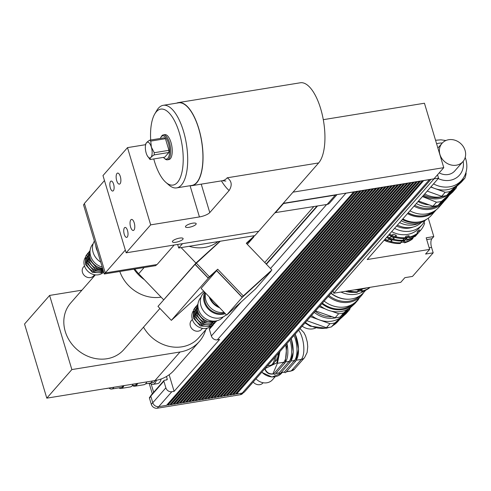 <?xml version="1.0" encoding="UTF-8"?>
<svg xmlns="http://www.w3.org/2000/svg" width="491" height="491" viewBox="0 0 491 491"><rect width="100%" height="100%" fill="white"/><g stroke="black" fill="none" stroke-linecap="round" stroke-linejoin="round"><path stroke-width="0.74" d="M105.252 272.898L104.282 274.003L155.788 265.631L156.709 264.575M104.282 274.003L83.519 204.796L84.489 203.691M104.473 180.553L84.409 203.427L105.264 272.941L157.077 264.52L174.182 245.015M125.328 250.066L105.264 272.941M189.127 246.298A35.352 30.798 41.3 0 0 204.606 247.439A35.352 30.798 41.3 0 0 217.992 241.603M177.65 244.45L178.712 247.992L254.89 235.606L258.683 231.279M182.511 243.659L178.712 247.992M113.366 190.692A5.051 2.013 80.8 0 1 112.783 191.042A5.051 2.013 80.8 0 1 109.984 186.384A5.051 2.013 80.8 0 1 111.162 181.075A5.051 2.013 80.8 0 1 113.808 184.954A5.051 2.013 80.8 0 1 113.366 190.692M127.267 237.036A5.051 2.013 80.8 0 1 126.684 237.386A5.051 2.013 80.8 0 1 123.892 232.728A5.051 2.013 80.8 0 1 125.064 227.419A5.051 2.013 80.8 0 1 127.709 231.292A5.051 2.013 80.8 0 1 127.267 237.036M120.049 183.738A5.597 2.228 80.8 0 1 119.411 184.125A5.597 2.228 80.8 0 1 116.312 178.963A5.597 2.228 80.8 0 1 117.613 173.084A5.597 2.228 80.8 0 1 120.541 177.38A5.597 2.228 80.8 0 1 120.049 183.738M133.957 230.083A5.597 2.228 80.8 0 1 133.313 230.469A5.597 2.228 80.8 0 1 130.213 225.308A5.597 2.228 80.8 0 1 131.514 219.428A5.597 2.228 80.8 0 1 134.448 223.718A5.597 2.228 80.8 0 1 133.957 230.083M182.812 239.35A5.597 1.602 -16.7 0 1 177.055 242.014A5.597 1.602 -16.7 0 1 172.39 241.781A5.597 1.602 -16.7 0 1 177.288 238.638A5.597 1.602 -16.7 0 1 183.106 238.565A5.597 1.602 -16.7 0 1 182.812 239.35M195.891 224.436A5.597 1.602 -16.7 0 1 190.134 227.106A5.597 1.602 -16.7 0 1 185.469 226.867A5.597 1.602 -16.7 0 1 190.367 223.724A5.597 1.602 -16.7 0 1 196.185 223.657A5.597 1.602 -16.7 0 1 195.891 224.436M176.643 103.135A42.085 16.774 80.8 0 1 178.417 102.588A42.085 16.774 80.8 0 1 200.451 134.902A42.085 16.774 80.8 0 1 196.756 182.75A42.085 16.774 80.8 0 1 191.92 185.666A42.085 16.774 80.8 0 1 190.066 185.715L199.432 216.936A8.415 2.412 163.3 0 0 209.774 212.591L201.242 184.15M145.637 144.679L127.5 147.625L150.669 224.866L126.15 252.822L102.981 175.582L127.5 147.625M199.432 216.936L150.669 224.866M160.367 138.437A11.784 4.695 80.8 0 1 160.882 137.327A11.784 4.695 80.8 0 1 168.192 142.421A11.784 4.695 80.8 0 1 167.842 158.286A11.784 4.695 80.8 0 1 164.282 158.274A11.784 4.695 80.8 0 1 163.442 157.378M164.282 158.274L165.025 158.924A12.625 5.033 -99.2 0 0 167.382 159.808A12.625 5.033 -99.2 0 0 168.836 158.937A12.625 5.033 -99.2 0 0 169.941 144.581A12.625 5.033 -99.2 0 0 163.331 134.884A12.625 5.033 -99.2 0 0 161.373 136.48L160.882 137.327M163.331 134.884L164.859 134.638A12.625 5.033 80.8 0 1 171.469 144.329A12.625 5.033 80.8 0 1 170.359 158.685A12.625 5.033 80.8 0 1 168.91 159.563L167.382 159.808M145.655 144.839C145.459 143.538 146.827 141.979 149.755 140.162L164.442 137.775L165.449 138.701L168.935 150.326L168.855 152.492L164.755 157.169L150.068 159.557L147.325 155.807M149.755 140.162L150.762 141.089L151.357 147.085L154.248 152.713L154.168 154.88C151.24 156.69 149.872 158.249 150.068 159.557M151.338 147.097A7.997 3.185 -99.2 0 0 148.116 142.212A7.997 3.185 -99.2 0 0 145.539 145.238A7.997 3.185 -99.2 0 0 147.226 155.629A7.997 3.185 -99.2 0 0 151.424 156.654A7.997 3.185 -99.2 0 0 151.338 147.097M154.168 154.88L168.855 152.492M150.762 141.089L165.449 138.701M168.935 150.326L154.248 152.713M150.688 140.015A38.464 15.331 80.8 0 1 154.745 113.98A38.464 15.331 80.8 0 1 178.607 130.606A38.464 15.331 80.8 0 1 177.472 182.4A38.464 15.331 80.8 0 1 165.86 182.364A38.464 15.331 80.8 0 1 153.763 158.955M165.86 182.364L168.818 184.954A41.833 16.676 -99.2 0 0 176.643 187.893A41.833 16.676 -99.2 0 0 181.449 184.99A41.833 16.676 -99.2 0 0 185.119 137.431A41.833 16.676 -99.2 0 0 163.221 105.313A41.833 16.676 -99.2 0 0 156.733 110.585L154.745 113.98M163.221 105.313L178.46 102.84A41.833 16.676 80.8 0 1 200.359 134.957A41.833 16.676 80.8 0 1 196.682 182.517A41.833 16.676 80.8 0 1 191.877 185.42L176.643 187.893M221.41 180.872A58.914 23.488 -99.2 0 0 229.119 190.533C232.403 185.23 231.77 180.983 227.229 177.791A42.085 16.774 80.8 0 1 222.398 180.713L225.872 181.062M178.417 102.588L300.32 82.776A42.085 16.774 80.8 0 1 322.354 115.084A42.085 16.774 80.8 0 1 318.659 162.932L258.72 231.273L126.15 252.822M229.119 190.533L209.774 212.591M254.577 235.662L246.304 243.266L271.897 269.97L242.198 297.172L216.605 270.461L208.282 278.01L195.136 264.293L220.281 241.234M246.439 243.401L254.626 235.717M271.897 269.97L243.284 295.926L217.697 269.221L209.375 276.771L196.228 263.053M242.198 297.172L243.284 295.926M216.605 270.461L217.697 269.221M208.282 278.01L209.375 276.771M144.354 279.661A35.352 30.798 -138.7 0 1 133.939 269.185M134.816 269.043A35.352 30.798 41.3 0 0 138.683 273.745L163.693 299.841L195.946 263.066L219.956 241.284M271.032 271.235L255.504 288.941L226.676 315.093L242.204 297.386L270.903 271.106M242.204 297.386L216.611 270.682L201.083 288.389L226.676 315.093M216.611 270.682L208.288 278.231L171.347 320.353L203.642 291.059M247.323 244.328L253.767 236.981L246.556 243.524M119.798 271.48A35.352 30.798 41.3 0 0 161.085 297.129A35.352 30.798 41.3 0 1 119.798 271.48M196.112 263.182L157.967 306.39L171.347 320.353M208.288 278.231L194.915 264.268M181.124 247.599L195.946 263.066M95.352 274.862L70.679 302.99A35.352 30.798 41.3 0 0 65.26 331.499A35.352 30.798 41.3 0 0 91.32 357.534A35.352 30.798 41.3 0 0 123.836 349.604L159.937 308.446M81.923 290.175L49.616 295.429L71.858 369.576L180.031 351.992A40.397 35.199 41.3 0 0 199.285 341.558A40.397 35.199 41.3 0 0 205.729 329.823M143.513 327.172A35.352 30.798 41.3 0 0 198.837 337.679L207.19 328.154M71.858 369.576L46.798 398.152L154.966 380.568A40.397 35.199 41.3 0 0 174.219 370.134L199.285 341.558M49.616 295.429L24.55 324.005L46.798 398.152M275.034 212.671L327.123 204.434A5.051 4.401 41.3 0 0 329.529 203.127L337.016 194.589M283.209 203.354L283.485 203.532L275.31 212.855M283.485 203.532L335.292 195.111A5.051 4.401 41.3 0 0 336.654 194.651L283.227 203.335M323.293 119.675L424.445 103.233L443.772 167.646L433.964 178.834L336.654 194.651M443.772 167.646L293.035 192.153M433.964 178.834L438.561 178.165L437.536 174.759M423.758 180.492L236.613 393.972L235.49 393.911M430.226 179.442A5.051 4.401 -138.7 0 1 429.416 179.651L423.782 180.565M420.634 181.001L233.489 394.482L232.366 394.42M233.489 394.482L235.244 394.193L422.407 180.792L420.658 181.075M417.51 181.504L230.365 394.991L229.242 394.93M230.365 394.991L232.12 394.703L419.283 181.302L417.534 181.584M414.386 182.014L227.241 395.494L226.118 395.433M227.241 395.494L228.996 395.212L416.159 181.805L414.41 182.093M411.262 182.523L224.117 396.004L222.994 395.942M224.117 396.004L225.872 395.721L413.035 182.314L411.286 182.597M408.138 183.033L220.993 396.513L219.87 396.452M220.993 396.513L222.748 396.225L409.911 182.824L408.162 183.106M405.014 183.536L217.869 397.016L216.746 396.961M217.869 397.016L219.624 396.734L406.787 183.327L405.038 183.616M401.89 184.045L214.745 397.526L213.622 397.465M214.745 397.526L216.5 397.244L403.663 183.837L401.914 184.125M398.766 184.555L211.621 398.035L210.504 397.974M211.621 398.035L213.376 397.753L400.539 184.346L398.79 184.628M395.642 185.058L208.503 398.545L207.38 398.483M208.503 398.545L210.252 398.256L397.415 184.855L395.666 185.138M392.518 185.567L205.379 399.048L204.256 398.993M205.379 399.048L207.128 398.766L394.291 185.359L392.542 185.647M389.394 186.077L202.255 399.557L201.132 399.496M202.255 399.557L204.004 399.275L391.167 185.868L389.418 186.157M386.27 186.586L199.131 400.067L198.008 400.005M199.131 400.067L200.88 399.778L388.043 186.377L386.294 186.66M383.146 187.089L196.007 400.576L194.884 400.515M196.007 400.576L197.756 400.288L384.926 186.887L383.17 187.169M380.022 187.599L192.883 401.079L191.76 401.018M192.883 401.079L194.632 400.797L381.802 187.39L380.046 187.679M376.898 188.108L189.759 401.589L188.636 401.528M189.759 401.589L191.508 401.307L378.678 187.9L376.922 188.182M373.774 188.618L186.635 402.098L185.512 402.037M186.635 402.098L188.384 401.81L375.554 188.409L373.798 188.691M370.65 189.121L183.511 402.602L182.388 402.546M183.511 402.602L185.26 402.319L372.43 188.912L370.674 189.201M367.526 189.63L180.387 403.111L179.264 403.05M180.387 403.111L182.136 402.829L369.306 189.422L367.55 189.71M364.402 190.14L177.263 403.62L176.14 403.559M177.263 403.62L179.012 403.338L366.182 189.931L364.426 190.213M361.278 190.643L174.139 404.13L173.016 404.068M174.139 404.13L175.888 403.841L363.058 190.44L361.302 190.723M358.16 191.152L171.015 404.633L169.892 404.578M171.015 404.633L172.764 404.351L359.934 190.944L358.178 191.232M355.036 191.662L167.891 405.143L167.658 404.369L354.079 191.815M167.891 405.143L169.647 404.86L356.81 191.453L355.054 191.742M209.896 328.411A0.841 0.73 41.3 0 0 209.369 329.308L211.363 335.954A5.051 4.401 41.3 0 0 217.323 339.846L219.606 339.471L174.109 391.345L171.825 391.72A5.051 4.401 -138.7 0 1 165.866 387.829L163.871 381.188A0.841 0.73 -138.7 0 1 164 380.507L150.921 395.415A0.841 0.73 -138.7 0 0 150.792 396.096L152.787 402.737A5.051 4.401 -138.7 0 0 158.746 406.628L166.523 405.363L353.686 191.963L345.916 193.227A5.051 4.401 -138.7 0 1 345.056 193.282M396.219 235.244L395.028 236.607L391.922 235.49L391.376 236.024L393.113 234.127L396.219 235.244L396.219 236.785L395.562 237.534A27.355 23.832 41.3 0 0 404.756 238.46L405.916 236.22L408.96 235.723L409.525 237.043L408.868 237.791A27.355 23.832 41.3 0 0 416.675 234.103L417.332 233.354L417.197 231.832L419.375 229.862L420.271 230.69A27.355 23.832 41.3 0 0 420.529 230.402A27.355 23.832 41.3 0 0 424.598 223.374L423.942 222.141M419.375 229.862L417.221 232.096M394.034 237.73L392.843 239.092L389.744 237.975L389.191 238.516L390.934 236.613L394.034 237.73L394.034 239.277L393.383 240.019A27.355 23.832 41.3 0 0 402.577 240.946L403.731 238.712L406.781 238.215L407.34 239.534L406.689 240.277A27.355 23.832 41.3 0 0 414.496 236.588L415.147 235.846L415.091 235.177M420.271 230.69L419.615 231.439L418.179 231.218M417.19 232.347L418.087 233.176L417.43 233.925L416.902 233.845M414.969 234.882L415.865 235.711L415.208 236.459L414.68 236.38M388.712 239.148L386.969 241.05L388.712 239.148L391.812 240.265L391.812 241.811L391.161 242.554A27.355 23.832 41.3 0 0 400.349 243.481L401.509 241.247L404.559 240.75L405.118 242.069L404.467 242.812A27.355 23.832 41.3 0 0 412.274 239.123L412.925 238.38L412.863 237.693M408.96 235.723L407.769 237.085L405.492 237.466M406.781 238.215L405.584 239.577L403.314 239.952M408.868 237.791L407.769 237.085M406.689 240.277L405.584 239.577M404.559 240.75L403.363 242.112L401.092 242.486M404.467 242.812L403.363 242.112M393.113 234.127L391.922 235.49M390.934 236.613L389.744 237.975M395.562 237.534L395.028 236.607M393.383 240.019L392.843 239.092M391.812 240.265L390.621 241.627L387.516 240.51M391.161 242.554L390.621 241.627M385.153 239.062A27.355 23.832 41.3 0 0 387.626 240.302M384.496 239.804A27.355 23.832 41.3 0 0 386.969 241.05M391.812 241.811A27.355 23.832 41.3 0 0 401.006 242.738M405.118 242.069A27.355 23.832 41.3 0 0 412.925 238.38M415.865 235.711A27.355 23.832 41.3 0 0 416.123 235.422A27.355 23.832 41.3 0 0 417.332 233.906M415.208 236.459A27.355 23.832 41.3 0 0 415.466 236.171L416.123 235.422M386.558 237.46A25.673 22.365 41.3 0 0 394.868 240.387M402.976 240.486A25.673 22.365 41.3 0 0 405.947 239.804M387.374 236.527A27.355 23.832 41.3 0 0 389.848 237.767M386.724 237.27A27.355 23.832 41.3 0 0 389.191 238.516M394.034 239.277A27.355 23.832 41.3 0 0 403.228 240.203M407.34 239.534A27.355 23.832 41.3 0 0 415.147 235.846M418.087 233.176A27.355 23.832 41.3 0 0 418.344 232.887A27.355 23.832 41.3 0 0 419.517 231.421M417.43 233.925A27.355 23.832 41.3 0 0 417.694 233.636L418.344 232.887M388.706 235.011A25.765 22.445 41.3 0 0 398.471 238.172M405.087 238.08A25.765 22.445 41.3 0 0 408.205 237.368M389.559 234.035A27.355 23.832 41.3 0 0 392.027 235.281M388.903 234.784A27.355 23.832 41.3 0 0 391.376 236.024M396.219 236.785A27.355 23.832 41.3 0 0 405.413 237.712M409.525 237.043A27.355 23.832 41.3 0 0 417.332 233.354M419.615 231.439A27.355 23.832 41.3 0 0 419.873 231.144L420.529 230.402M391.671 231.629A24.826 21.629 41.3 0 0 419.24 228.039L422.131 224.743A24.826 21.629 41.3 0 0 424.942 220.502M391.143 242.523A22.727 19.8 -138.7 0 1 384.128 240.228M394.555 228.34A24.826 21.629 41.3 0 0 422.131 224.743M396.568 226.044A21.463 18.701 41.3 0 0 413.219 227.008M433.191 252.816L425.568 254.056L429.656 249.397L426.182 237.81L433.798 236.57L431.89 238.749A6.733 2.682 -99.2 0 0 431.564 247.409L433.191 252.816L412.483 276.427L404.866 277.667L400.779 282.325L333.733 293.219L333.051 290.967M438.561 178.165L367.182 259.549L429.656 249.397M433.798 236.57L428.281 218.176M433.989 178.908L333.733 293.219M151.694 382.102A15.147 6.039 80.8 0 1 149.958 383.158A15.147 6.039 -99.2 0 0 151.694 382.102A15.147 6.039 -99.2 0 0 152.456 380.979A15.147 6.039 80.8 0 1 151.694 382.102M155.199 380.531A15.147 6.039 80.8 0 1 154.438 381.66A15.147 6.039 80.8 0 1 152.701 382.71L145.539 383.87M156.439 380.298A16.835 6.708 80.8 0 1 154.904 383.201A16.835 6.708 80.8 0 1 152.971 384.373A16.835 6.708 80.8 0 1 149.81 383.176M161.189 378.96A16.835 6.708 80.8 0 1 159.471 382.458A16.835 6.708 80.8 0 1 157.537 383.631L152.971 384.373M236.545 393.739L236.073 393.248M236.38 393.199L422.8 180.645M233.421 394.248L232.949 393.757M233.256 393.708L419.676 181.154M230.297 394.758L229.825 394.267M230.138 394.218L416.552 181.664M227.173 395.267L226.701 394.776M227.014 394.721L413.428 182.167M224.049 395.771L223.577 395.28M223.89 395.23L410.304 182.677M220.925 396.28L220.453 395.789M220.766 395.74L407.18 183.186M217.801 396.789L217.329 396.298M217.642 396.249L404.056 183.695M214.677 397.293L214.205 396.808M214.518 396.753L400.938 184.199M211.553 397.802L211.081 397.311M211.394 397.262L397.814 184.708M208.43 398.311L207.957 397.82M208.27 397.771L394.69 185.217M205.306 398.821L204.833 398.33M205.146 398.281L391.566 185.721M202.182 399.324L201.709 398.833M202.022 398.784L388.442 186.23M199.058 399.834L198.585 399.343M198.898 399.293L385.318 186.74M195.934 400.343L195.461 399.852M195.774 399.803L382.194 187.249M192.81 400.852L192.337 400.361M192.65 400.306L379.07 187.752M189.686 401.356L189.213 400.865M189.526 400.816L375.946 188.262M186.562 401.865L186.089 401.374M186.402 401.325L372.822 188.771M183.438 402.375L182.965 401.883M183.278 401.834L369.698 189.28M180.32 402.878L179.841 402.393M180.154 402.338L366.574 189.784M177.196 403.387L176.717 402.896M177.03 402.847L363.45 190.293M174.072 403.897L173.593 403.406M173.906 403.357L360.326 190.803M170.948 404.406L170.475 403.915M170.782 403.866L357.202 191.306M430.969 179.319L244.659 391.75A5.051 4.401 -138.7 0 1 242.253 393.058L236.613 393.972M167.658 404.369L167.351 404.424M167.824 404.909L166.768 405.081M153.652 392.303L151.191 384.097M169.137 374.762L174.109 391.345M164 380.507A0.841 0.73 -138.7 0 1 164.399 380.292L166.688 379.917A0.841 0.73 41.3 0 0 167.216 379.021L166.461 376.505M149.964 397.182A0.841 0.73 41.3 0 0 149.436 398.078L151.314 404.332A5.051 4.401 41.3 0 0 157.273 408.224L240.32 394.727A5.051 4.401 41.3 0 0 242.726 393.42L243.327 392.732M149.154 383.287L152.314 393.831M253.196 382.016A6.733 5.867 41.3 0 0 262.986 382.931L263.151 382.741M275.064 376.818L272.499 379.739A11.784 10.268 -138.7 0 1 255.989 378.837M295.214 334.107L298.589 349.169L295.877 360.946L285.793 372.442A0.841 0.73 -138.7 0 1 284.399 372.006L294.483 360.517A16.835 6.708 -99.2 0 0 294.066 335.421M295.146 334.187A16.835 6.708 80.8 0 1 296.005 360.265M291.292 338.581L293.256 352.053L290.543 361.812L280.465 373.307A0.841 0.73 -138.7 0 1 279.066 372.878L289.15 361.382A16.835 6.708 -99.2 0 0 290.046 340.005M291.231 338.655A16.835 6.708 80.8 0 1 290.672 361.137M286.959 343.516A16.835 6.708 80.8 0 1 285.339 362.002M287.02 343.454L285.21 362.683L275.132 374.173A0.841 0.73 -138.7 0 1 273.733 373.743L283.816 362.248A16.835 6.708 -99.2 0 0 285.676 344.983M273.733 373.743L272.886 373.878A2.523 1.007 80.8 0 1 272.597 374.056L273.782 373.866M285.21 362.683A0.841 0.73 -138.7 0 1 283.816 362.248L277.415 363.291L272.886 373.878C269.093 374.154 266.484 372.448 265.048 368.766A2.523 0.724 163.3 0 0 264.919 369.115C266.183 372.7 268.743 374.345 272.597 374.056M274.966 361.517A13.889 5.536 -99.2 0 0 276.145 360.658A13.889 5.536 -99.2 0 0 278.194 353.514M274.702 357.491A16.835 6.708 80.8 0 1 270.455 365.273L267.454 365.764M276.169 355.822A16.412 6.543 80.8 0 1 271.91 364.61L271.854 364.623M218.771 306.844A15.147 13.202 -138.7 0 1 210.16 297.859M219.686 307.796A15.737 13.711 -138.7 0 1 209.246 296.908M224.16 312.472A15.737 13.711 -138.7 0 1 205.551 293.047M224.596 312.927A14.804 12.895 -138.7 0 1 208.921 308.526A14.804 12.895 -138.7 0 1 205.502 293.004M225.289 313.651A15.737 13.711 -138.7 0 1 208.313 309.078A15.737 13.711 -138.7 0 1 204.815 292.28M226.314 314.719A15.737 13.711 -138.7 0 1 205.723 313.473A15.737 13.711 -138.7 0 1 203.384 293.201L204.489 291.942M223.27 316.842L223.018 317.131A14.804 12.895 -138.7 0 1 203.391 317.063A14.804 12.895 -138.7 0 1 200.764 297.607L201.015 297.319M210.461 326.583A11.784 10.268 -138.7 0 1 196.185 325.275A11.784 10.268 -138.7 0 1 193.031 311.294M217.206 320.684A13.466 11.735 -138.7 0 1 202.304 318.297A13.466 11.735 -138.7 0 1 197.996 303.831M206.128 320.758A11.784 10.268 -138.7 0 1 199.371 314.829M213.069 322.415A11.784 10.268 -138.7 0 1 200.874 319.929A11.784 10.268 -138.7 0 1 196.817 308.164M211.707 323.968A11.784 10.268 -138.7 0 1 199.512 321.482A11.784 10.268 -138.7 0 1 195.455 309.717M210.344 325.521A11.784 10.268 -138.7 0 1 198.149 323.035A11.784 10.268 -138.7 0 1 194.092 311.269M202.464 328.326L201.506 329.418A6.733 5.867 -138.7 0 1 192.576 329.393A6.733 5.867 -138.7 0 1 191.38 320.543L192.337 319.451M414.011 206.159A25.925 22.586 41.3 0 0 443.06 202.544L438.972 207.202A25.925 22.586 -138.7 0 1 409.924 210.817M443.06 202.544A25.925 22.586 41.3 0 0 444.146 201.187M439.905 204.281A25.084 21.85 -138.7 0 1 414.785 205.275M456.323 165.203A13.889 12.097 -138.7 0 1 441.71 158.311A13.889 12.097 -138.7 0 1 442.06 143.304A13.889 12.097 -138.7 0 1 460.478 143.36A13.889 12.097 -138.7 0 1 462.945 161.613A13.889 12.097 -138.7 0 1 456.323 165.203M462.945 161.613L454.77 170.936A13.889 12.097 -138.7 0 1 448.154 174.52A13.889 12.097 -138.7 0 1 439.2 172.863M464.928 178.104L461.387 182.143L446.693 195.473L450.235 191.435L464.928 178.104A27.692 24.127 -138.7 0 0 466.119 173.28L465.922 172.611M430.76 187.059L445.202 192.251L441.661 196.29L427.219 191.097M456.213 188.047L452.671 192.085L437.978 205.416L441.519 201.378L456.213 188.047A27.692 24.127 41.3 0 0 456.759 186.341M422.432 196.56L436.481 202.194L432.939 206.232L418.498 201.04M437.978 205.416A27.692 24.127 -138.7 0 1 432.939 206.232M436.481 202.194A27.692 24.127 41.3 0 0 441.519 201.378M454.85 188.071L452.849 190.355A25.25 21.997 -138.7 0 1 451.315 191.913A25.25 21.997 -138.7 0 1 447.853 194.424M444.398 195.983A25.25 21.997 -138.7 0 1 424.709 193.957M446.693 195.473A27.692 24.127 -138.7 0 1 441.661 196.29M433.535 183.892A25.25 21.997 41.3 0 0 461.675 180.289L459.116 183.211A25.25 21.997 -138.7 0 1 457.581 184.769A25.25 21.997 -138.7 0 1 434.725 188.489A25.25 21.997 -138.7 0 1 430.975 186.813M450.235 191.435A27.692 24.127 -138.7 0 1 445.202 192.251M449.431 193.423A24.777 21.586 -138.7 0 1 423.082 195.811M441.581 196.738A23.568 20.53 -138.7 0 1 423.807 194.988M448.94 195.467A25.925 22.586 -138.7 0 1 447.092 197.947A25.925 22.586 -138.7 0 1 441.096 202.587M429.189 204.882A25.925 22.586 -138.7 0 1 418.044 201.555M447.092 197.947L445.349 199.929A25.925 22.586 -138.7 0 1 438.408 205.023M436.487 205.772A25.925 22.586 -138.7 0 1 416.3 203.544M433.86 211.363A25.084 21.85 -138.7 0 1 408.193 212.793M427.612 214.812A24.912 21.702 -138.7 0 1 408.07 212.928M436.309 209.718A25.587 22.291 -138.7 0 1 436.051 210.025A25.587 22.291 -138.7 0 1 407.456 213.634M436.051 210.025L431.417 215.304A25.587 22.291 -138.7 0 1 402.823 218.912M404.879 219.919A23.985 20.898 -138.7 0 1 402.792 218.943M422.242 221.202A24.826 21.629 -138.7 0 1 402.295 219.52M426.581 219.293A24.826 21.629 -138.7 0 1 401.202 220.76M419.13 223.104A22.764 19.83 -138.7 0 1 399.6 222.583M421.456 222.325A22.764 19.83 -138.7 0 1 397.422 225.068M328.258 296.429A25.925 22.586 41.3 0 0 361.468 295.57A25.925 22.586 41.3 0 0 363.616 292.599M329.013 295.57A25.084 21.85 41.3 0 0 360.529 295.33M361.468 295.57L357.38 300.228A25.925 22.586 -138.7 0 1 324.17 301.093M302.174 326.171A13.889 12.097 41.3 0 0 315.541 328.074M349.101 290.721L348.549 291.47A27.355 23.832 41.3 0 0 357.276 292.348L358.105 290.365L361.91 289.745L362.383 290.985L361.842 291.611A27.355 23.832 41.3 0 0 369.25 288.107L369.766 287.364M357.589 289.346A27.355 23.832 41.3 0 0 359.952 289.297L360.296 288.904M364.862 288.162L364.518 288.555L364.175 288.272M361.91 289.745L360.928 290.868L357.896 291.372M361.842 291.611L360.928 290.868M348.549 291.47L348.187 290.586M349.095 290.85A27.355 23.832 41.3 0 0 357.822 291.728M362.383 290.985A27.355 23.832 41.3 0 0 369.797 287.487M364.518 288.555A27.355 23.832 41.3 0 0 366.691 287.867M354.692 289.813A25.673 22.365 41.3 0 0 364.322 288.395M340.957 292.047A25.587 22.291 41.3 0 0 364.586 290.697M359.676 291.083A23.906 20.825 -138.7 0 1 357.835 291.666M353.606 292.335A23.906 20.825 -138.7 0 1 345.418 291.323M331.124 293.17A25.587 22.291 41.3 0 0 363.886 292.305L365.74 290.193M331.431 326.896L334.972 322.857L349.666 309.533L346.124 313.571L331.431 326.896A27.692 24.127 41.3 0 1 326.398 327.712L306.955 320.721M310.496 316.683L329.94 323.679L326.398 327.712M355.938 301.805L358.381 299.59L354.84 303.628L340.146 316.959L343.688 312.92L347.683 309.299M331.609 311.202L338.655 313.737L335.114 317.775L315.553 310.92M319.211 306.746L325.11 308.864M338.655 313.737A27.692 24.127 41.3 0 0 343.688 312.92M358.381 299.59A27.692 24.127 41.3 0 0 358.669 298.761M340.146 316.959A27.692 24.127 -138.7 0 1 335.114 317.775M314.258 312.393A25.25 21.997 41.3 0 0 336.396 317.665M341.926 315.394A25.25 21.997 41.3 0 0 346.578 311.527A25.25 21.997 41.3 0 0 347.493 310.398M311.54 315.498A25.25 21.997 41.3 0 0 319.463 319.911A25.25 21.997 41.3 0 0 342.319 316.192A25.25 21.997 41.3 0 0 343.853 314.633L346.578 311.527M329.94 323.679A27.692 24.127 41.3 0 0 334.972 322.857M349.666 309.533A27.692 24.127 41.3 0 0 350.181 307.943M315.228 311.288A23.568 20.53 41.3 0 0 331.265 316.775M320.138 305.69A25.925 22.586 41.3 0 0 353.348 304.825L355.091 302.837A25.925 22.586 41.3 0 0 356.178 301.486M321.881 303.702A25.925 22.586 41.3 0 0 355.091 302.837M322.366 303.15A25.084 21.85 41.3 0 0 352.335 304.359M330.977 293.33A25.084 21.85 41.3 0 0 348.96 299.191M132.558 385.631A15.737 6.273 -99.2 0 0 134.81 386.214L143.955 384.729A15.737 6.273 -99.2 0 0 145.766 383.637A15.737 6.273 -99.2 0 0 146.827 381.894M134.81 386.214A15.737 6.273 -99.2 0 0 136.621 385.122A15.737 6.273 -99.2 0 0 137.683 383.379M132.196 385.687L134.663 385.288A14.804 5.898 -99.2 0 0 136.363 384.263A14.804 5.898 -99.2 0 0 136.909 383.508M118.84 387.859A15.737 6.273 -99.2 0 0 121.099 388.442L130.238 386.957A15.737 6.273 -99.2 0 0 132.048 385.865A15.737 6.273 -99.2 0 0 133.11 384.122M121.099 388.442A15.737 6.273 -99.2 0 0 122.903 387.35A15.737 6.273 -99.2 0 0 123.971 385.607M109.014 388.105A14.804 5.898 -99.2 0 0 111.647 389.032L120.946 387.516A14.804 5.898 -99.2 0 0 122.646 386.491A14.804 5.898 -99.2 0 0 123.192 385.736M111.647 389.032A14.804 5.898 -99.2 0 0 113.347 388A14.804 5.898 -99.2 0 0 113.894 387.246M105.731 388.571A13.466 5.37 -99.2 0 0 106.259 388.553L111.432 387.712A13.466 5.37 -99.2 0 0 111.936 387.565M106.259 388.553A13.466 5.37 -99.2 0 0 106.762 388.406M97.506 251.417A15.737 13.711 -138.7 0 1 95.782 245.672M100.71 262.096A15.737 13.711 -138.7 0 1 94.407 241.087M102.202 267.067A14.804 12.895 -138.7 0 1 92.885 244.033L93.137 243.745M102.582 273.008A11.784 10.268 -138.7 0 1 88.312 271.695A11.784 10.268 -138.7 0 1 85.152 257.72M102.588 268.356A13.466 11.735 -138.7 0 1 90.117 250.257M98.249 267.184A11.784 10.268 -138.7 0 1 91.492 261.255M102.92 269.467A11.784 10.268 -138.7 0 1 92.062 265.453A11.784 10.268 -138.7 0 1 88.939 254.59M103.263 270.602A11.784 10.268 -138.7 0 1 91.381 267.681A11.784 10.268 -138.7 0 1 87.582 256.142M102.466 271.946A11.784 10.268 -138.7 0 1 90.27 269.461A11.784 10.268 -138.7 0 1 86.22 257.695M94.585 274.751L93.628 275.844A6.733 5.867 -138.7 0 1 84.698 275.813A6.733 5.867 -138.7 0 1 83.507 266.963L84.464 265.877M227.229 177.791L318.659 162.932M144.133 267.527L138.683 273.745M180.031 351.992L154.966 380.568M335.292 195.111L327.123 204.434M431.564 247.409L429.177 247.802M431.89 238.749L426.716 239.59M242.253 393.058L429.416 179.651M217.323 339.846L345.916 193.227M158.746 406.628L171.825 391.72M152.787 402.737L165.866 387.829M150.792 396.096L163.871 381.188M166.388 379.966L167.216 379.021M211.363 335.954L241.247 301.879M270.504 268.516L326.644 204.508M209.369 329.308L213.419 324.692M214.776 323.146L210.817 326.423L200.303 325.993L193.282 317.947L193.577 309.753L195.878 306.562M216.138 321.593L212.18 324.87L201.666 324.441L194.645 316.394L194.939 308.201L197.241 305.009M266.423 264.256L317.524 205.993M240.32 394.727L241.707 393.144M157.273 408.224L158.661 406.64M151.314 404.332L152.769 402.675M149.436 398.078L150.89 396.415M295.877 360.946A0.841 0.73 -138.7 0 1 294.483 360.517L291.108 361.063M290.543 361.812A0.841 0.73 -138.7 0 1 289.15 361.382L285.774 361.928M279.066 372.878L275.801 373.406M296.441 360.198L301.339 359.4L291.255 370.895L286.468 371.675M284.399 372.006L281.134 372.54M298.651 330.191A16.835 6.708 80.8 0 1 303.69 345.744A16.835 6.708 80.8 0 1 301.339 359.4A6.733 5.867 -138.7 0 0 304.549 357.663L294.465 369.158A6.733 5.867 -138.7 0 1 291.255 370.895A2.523 1.007 -99.2 0 1 290.967 371.067A2.523 1.007 -99.2 0 1 290.635 370.993M279.256 352.305L276.82 362.898L277.415 363.291L279.901 351.568M282.215 372.491L281.705 373.068A14.307 12.465 -138.7 0 1 261.838 372.16M276.82 362.898L264.993 368.569M463.197 161.318A20.199 17.596 -138.7 0 1 438.199 178.577M436.597 143.734A20.199 17.596 -138.7 0 1 442.323 143.01M332.646 325.791L337.753 321.593A25.25 21.997 -138.7 0 1 332.867 325.594M328.313 327.528A25.25 21.997 -138.7 0 1 305.433 322.458M147.226 155.629L147.46 156.064M145.539 145.238L145.698 144.329M222.398 180.713L191.92 185.666M313.804 206.594L264.759 262.519M209.497 328.632L211.995 325.785M266.177 264.005L316.977 206.079M149.565 397.397L150.774 396.016M281.705 373.068L272.008 377.039L261.697 372.325M275.672 373.559L279.115 372.994M281.005 372.687L284.449 372.129M286.339 371.822L290.967 371.067L294.465 369.158M264.815 368.772L264.919 369.115M300.038 328.608L303.904 332.597L305.648 336.053L307.317 342.172L307.722 346.646L307.139 352.415L304.549 357.663M215.752 321.323L214.905 321.765L204.391 321.335L197.37 313.289L197.548 305.365M216.838 320.875L213.542 323.317L203.029 322.888L196.007 314.841L196.302 306.648L197.855 304.224M437.892 148.055L442.06 143.304M461.675 180.289C466.653 174.219 468.027 167.198 465.818 159.219L465.204 157.421M445.92 140.512L440.93 139.831L435.554 140.26M329.283 327.38L326.245 328.258L310.177 326.165L305.003 322.943M337.753 321.593L339.588 319.494M102.834 269.178L96.512 267.761L89.491 259.714L89.669 251.785M103.239 270.523L95.15 269.314L88.128 261.267L88.423 253.074L89.976 250.649M103.564 271.603L93.787 270.866L86.766 262.82L87.06 254.626L89.362 251.435M103.804 272.401L102.938 272.849L92.425 272.419L85.403 264.373L85.698 256.179L87.999 252.988"/></g></svg>
